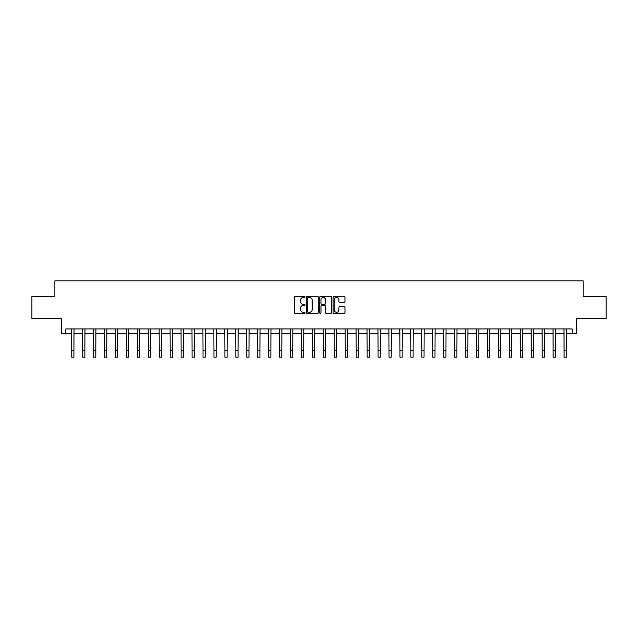 <?xml version="1.0" encoding="UTF-8"?>
<svg xmlns="http://www.w3.org/2000/svg" width="638" height="638" viewBox="0 0 638 638"><rect width="100%" height="100%" fill="white"/><g stroke="black" fill="none" stroke-linecap="round" stroke-linejoin="round"><path stroke-width="0.96" d="M304.996 296.893A0.598 0.598 0 0 0 304.398 296.295L295.266 296.295A0.861 0.861 0 0 0 294.405 297.156L294.405 312.62A0.861 0.861 0 0 0 295.266 313.481L304.398 313.481A0.598 0.598 0 0 0 304.996 312.875A0.598 0.598 0 0 0 304.398 312.277L303.209 312.277A2.751 2.751 0 0 1 300.466 309.526L300.466 308.234A2.751 2.751 0 0 1 303.209 305.49L304.398 305.49A0.598 0.598 0 0 0 304.996 304.884A0.598 0.598 0 0 0 304.398 304.286L303.209 304.286A2.751 2.751 0 0 1 300.466 301.535L300.466 300.243A2.751 2.751 0 0 1 303.209 297.499L304.398 297.499A0.598 0.598 0 0 0 304.996 296.893M344.105 302.348A0.861 0.861 0 0 0 344.967 301.495L344.967 297.156A0.861 0.861 0 0 0 344.105 296.295L333.969 296.295A0.861 0.861 0 0 0 333.116 297.156L333.116 312.62A0.861 0.861 0 0 0 333.969 313.481L344.105 313.481A0.861 0.861 0 0 0 344.967 312.62L344.967 307.38A0.861 0.861 0 0 0 344.105 306.519L339.767 306.519A0.861 0.861 0 0 0 338.914 307.38L338.914 309.98A2.297 2.297 0 0 1 336.617 312.277A2.297 2.297 0 0 1 334.312 309.98L334.312 299.796A2.297 2.297 0 0 1 336.617 297.499A2.297 2.297 0 0 1 338.914 299.796L338.914 301.495A0.861 0.861 0 0 0 339.767 302.348L344.105 302.348M65.818 333.331L65.818 328.953L572.182 328.953L572.182 333.331L576.561 333.331L576.561 318.45L606.1 318.45L606.1 296.566L583.124 296.566L583.124 280.816L54.876 280.816L54.876 296.566L31.9 296.566L31.9 318.45L61.439 318.45L61.439 333.331L71.727 333.331M318.25 297.156A0.861 0.861 0 0 0 317.389 296.295L307.253 296.295A0.861 0.861 0 0 0 306.392 297.156L306.392 312.62A0.861 0.861 0 0 0 307.253 313.481L317.389 313.481A0.861 0.861 0 0 0 318.25 312.62L318.25 297.156M320.611 296.295L330.747 296.295A0.861 0.861 0 0 1 331.608 297.156L331.608 312.62A0.861 0.861 0 0 1 330.747 313.481L326.409 313.481A0.861 0.861 0 0 1 325.547 312.62L325.547 306.344A0.861 0.861 0 0 0 324.694 305.49L321.815 305.49A0.861 0.861 0 0 0 320.954 306.344L320.954 312.875A0.598 0.598 0 0 1 320.356 313.481A0.598 0.598 0 0 1 319.75 312.875L319.75 297.156A0.861 0.861 0 0 1 320.611 296.295M73.912 333.331L82.669 333.331M84.854 333.331L93.611 333.331M95.796 333.331L104.552 333.331M106.737 333.331L115.494 333.331M117.679 333.331L126.436 333.331M128.621 333.331L137.377 333.331M139.562 333.331L148.319 333.331M150.504 333.331L159.261 333.331M161.446 333.331L170.194 333.331M172.388 333.331L181.136 333.331M183.329 333.331L192.078 333.331M194.271 333.331L203.02 333.331M205.213 333.331L213.961 333.331M216.154 333.331L224.903 333.331M227.096 333.331L235.845 333.331M238.038 333.331L246.786 333.331M248.979 333.331L257.728 333.331M259.913 333.331L268.67 333.331M270.855 333.331L279.611 333.331M281.797 333.331L290.553 333.331M292.738 333.331L301.495 333.331M303.68 333.331L312.437 333.331M314.622 333.331L323.378 333.331M325.563 333.331L334.32 333.331M336.505 333.331L345.262 333.331M347.447 333.331L356.203 333.331M358.389 333.331L367.145 333.331M369.33 333.331L378.087 333.331M380.272 333.331L389.021 333.331M391.214 333.331L399.962 333.331M402.155 333.331L410.904 333.331M413.097 333.331L421.846 333.331M424.039 333.331L432.787 333.331M434.98 333.331L443.729 333.331M445.922 333.331L454.671 333.331M456.864 333.331L465.612 333.331M467.806 333.331L476.554 333.331M478.739 333.331L487.496 333.331M489.681 333.331L498.438 333.331M500.623 333.331L509.379 333.331M511.564 333.331L520.321 333.331M522.506 333.331L531.263 333.331M533.448 333.331L542.204 333.331M544.389 333.331L553.146 333.331M555.331 333.331L564.088 333.331M566.273 333.331L572.182 333.331M308.194 297.499A0.598 0.598 0 0 0 307.596 298.098L307.596 311.671A0.598 0.598 0 0 0 308.194 312.277L309.438 312.277A2.751 2.751 0 0 0 312.189 309.526L312.189 300.243A2.751 2.751 0 0 0 309.438 297.499L308.194 297.499M325.547 299.836A2.297 2.297 0 0 0 323.251 297.539A2.297 2.297 0 0 0 320.954 299.836L320.954 303.425A0.861 0.861 0 0 0 321.815 304.286L324.694 304.286A0.861 0.861 0 0 0 325.547 303.425L325.547 299.836M71.623 328.953L71.727 350.621L73.912 350.621L74.016 328.953M71.727 350.621L71.727 357.184L73.912 357.184L73.912 350.621M82.565 328.953L82.669 350.621L84.854 350.621L84.958 328.953M82.669 350.621L82.669 357.184L84.854 357.184L84.854 350.621M93.507 328.953L93.611 350.621L95.796 350.621L95.899 328.953M93.611 350.621L93.611 357.184L95.796 357.184L95.796 350.621M104.449 328.953L104.552 350.621L106.737 350.621L106.841 328.953M104.552 350.621L104.552 357.184L106.737 357.184L106.737 350.621M115.39 328.953L115.494 350.621L117.679 350.621L117.783 328.953M115.494 350.621L115.494 357.184L117.679 357.184L117.679 350.621M126.332 328.953L126.436 350.621L128.621 350.621L128.724 328.953M126.436 350.621L126.436 357.184L128.621 357.184L128.621 350.621M137.274 328.953L137.377 350.621L139.562 350.621L139.666 328.953M137.377 350.621L137.377 357.184L139.562 357.184L139.562 350.621M148.215 328.953L148.319 350.621L150.504 350.621L150.608 328.953M148.319 350.621L148.319 357.184L150.504 357.184L150.504 350.621M159.149 328.953L159.261 350.621L161.446 350.621L161.55 328.953M159.261 350.621L159.261 357.184L161.446 357.184L161.446 350.621M170.091 328.953L170.194 350.621L172.388 350.621L172.491 328.953M170.194 350.621L170.194 357.184L172.388 357.184L172.388 350.621M181.032 328.953L181.136 350.621L183.329 350.621L183.433 328.953M181.136 350.621L181.136 357.184L183.329 357.184L183.329 350.621M191.974 328.953L192.078 350.621L194.271 350.621L194.375 328.953M192.078 350.621L192.078 357.184L194.271 357.184L194.271 350.621M202.916 328.953L203.02 350.621L205.213 350.621L205.316 328.953M203.02 350.621L203.02 357.184L205.213 357.184L205.213 350.621M213.858 328.953L213.961 350.621L216.154 350.621L216.258 328.953M213.961 350.621L213.961 357.184L216.154 357.184L216.154 350.621M224.799 328.953L224.903 350.621L227.096 350.621L227.2 328.953M224.903 350.621L224.903 357.184L227.096 357.184L227.096 350.621M235.741 328.953L235.845 350.621L238.038 350.621L238.141 328.953M235.845 350.621L235.845 357.184L238.038 357.184L238.038 350.621M246.683 328.953L246.786 350.621L248.979 350.621L249.083 328.953M246.786 350.621L246.786 357.184L248.979 357.184L248.979 350.621M257.624 328.953L257.728 350.621L259.913 350.621L260.017 328.953M257.728 350.621L257.728 357.184L259.913 357.184L259.913 350.621M268.566 328.953L268.67 350.621L270.855 350.621L270.959 328.953M268.67 350.621L268.67 357.184L270.855 357.184L270.855 350.621M279.508 328.953L279.611 350.621L281.797 350.621L281.9 328.953M279.611 350.621L279.611 357.184L281.797 357.184L281.797 350.621M290.45 328.953L290.553 350.621L292.738 350.621L292.842 328.953M290.553 350.621L290.553 357.184L292.738 357.184L292.738 350.621M301.391 328.953L301.495 350.621L303.68 350.621L303.784 328.953M301.495 350.621L301.495 357.184L303.68 357.184L303.68 350.621M312.333 328.953L312.437 350.621L314.622 350.621L314.725 328.953M312.437 350.621L312.437 357.184L314.622 357.184L314.622 350.621M323.275 328.953L323.378 350.621L325.563 350.621L325.667 328.953M323.378 350.621L323.378 357.184L325.563 357.184L325.563 350.621M334.216 328.953L334.32 350.621L336.505 350.621L336.609 328.953M334.32 350.621L334.32 357.184L336.505 357.184L336.505 350.621M345.158 328.953L345.262 350.621L347.447 350.621L347.55 328.953M345.262 350.621L345.262 357.184L347.447 357.184L347.447 350.621M356.1 328.953L356.203 350.621L358.389 350.621L358.492 328.953M356.203 350.621L356.203 357.184L358.389 357.184L358.389 350.621M367.041 328.953L367.145 350.621L369.33 350.621L369.434 328.953M367.145 350.621L367.145 357.184L369.33 357.184L369.33 350.621M377.983 328.953L378.087 350.621L380.272 350.621L380.376 328.953M378.087 350.621L378.087 357.184L380.272 357.184L380.272 350.621M388.917 328.953L389.021 350.621L391.214 350.621L391.317 328.953M389.021 350.621L389.021 357.184L391.214 357.184L391.214 350.621M399.859 328.953L399.962 350.621L402.155 350.621L402.259 328.953M399.962 350.621L399.962 357.184L402.155 357.184L402.155 350.621M410.8 328.953L410.904 350.621L413.097 350.621L413.201 328.953M410.904 350.621L410.904 357.184L413.097 357.184L413.097 350.621M421.742 328.953L421.846 350.621L424.039 350.621L424.142 328.953M421.846 350.621L421.846 357.184L424.039 357.184L424.039 350.621M432.684 328.953L432.787 350.621L434.98 350.621L435.084 328.953M432.787 350.621L432.787 357.184L434.98 357.184L434.98 350.621M443.625 328.953L443.729 350.621L445.922 350.621L446.026 328.953M443.729 350.621L443.729 357.184L445.922 357.184L445.922 350.621M454.567 328.953L454.671 350.621L456.864 350.621L456.967 328.953M454.671 350.621L454.671 357.184L456.864 357.184L456.864 350.621M465.509 328.953L465.612 350.621L467.806 350.621L467.909 328.953M465.612 350.621L465.612 357.184L467.806 357.184L467.806 350.621M476.45 328.953L476.554 350.621L478.739 350.621L478.851 328.953M476.554 350.621L476.554 357.184L478.739 357.184L478.739 350.621M487.392 328.953L487.496 350.621L489.681 350.621L489.785 328.953M487.496 350.621L487.496 357.184L489.681 357.184L489.681 350.621M498.334 328.953L498.438 350.621L500.623 350.621L500.726 328.953M498.438 350.621L498.438 357.184L500.623 357.184L500.623 350.621M509.276 328.953L509.379 350.621L511.564 350.621L511.668 328.953M509.379 350.621L509.379 357.184L511.564 357.184L511.564 350.621M520.217 328.953L520.321 350.621L522.506 350.621L522.61 328.953M520.321 350.621L520.321 357.184L522.506 357.184L522.506 350.621M531.159 328.953L531.263 350.621L533.448 350.621L533.551 328.953M531.263 350.621L531.263 357.184L533.448 357.184L533.448 350.621M542.101 328.953L542.204 350.621L544.389 350.621L544.493 328.953M542.204 350.621L542.204 357.184L544.389 357.184L544.389 350.621M553.042 328.953L553.146 350.621L555.331 350.621L555.435 328.953M553.146 350.621L553.146 357.184L555.331 357.184L555.331 350.621M563.984 328.953L564.088 350.621L566.273 350.621L566.377 328.953M564.088 350.621L564.088 357.184L566.273 357.184L566.273 350.621"/></g></svg>
